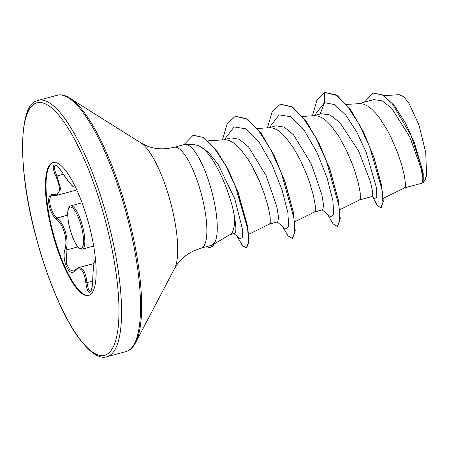 <?xml version="1.0" encoding="UTF-8"?>
<svg xmlns="http://www.w3.org/2000/svg" width="449" height="449" viewBox="0 0 449 449"><rect width="100%" height="100%" fill="white"/><g stroke="black" fill="none" stroke-linecap="round" stroke-linejoin="round"><path stroke-width="0.67" d="M95.682 261.688L95.323 261.385C94.15 259.679 93.28 265.819 92.713 279.806C92.573 286.872 91.647 291.07 89.935 292.406C88.071 292.709 86.713 289.554 85.866 282.937C84.109 270.023 80.377 265.982 74.68 270.803C69.696 277.993 61.524 260.308 64.864 249.605C67.979 240.181 63.651 224.792 56.277 219.039C48.06 212.444 45.59 192.183 53.296 194.731C60.385 194.838 61.249 188.703 55.901 176.328C53.122 170.036 52.527 166.248 54.116 164.963C56.108 164.637 58.987 167.393 62.753 173.224L62.759 173.269C56.664 164.087 54.946 165.423 55.356 165.378L55.205 165.434C53.734 166.641 54.335 170.149 57.012 175.963L60.609 188.816L57.001 195.27L76.807 189.966M52.628 195.326L52.353 195.416C47.066 196.628 50.35 212.809 57.062 217.989C64.656 224.102 69.185 240.198 66.082 250.082L66.794 264.545L69.786 269.827L73.344 271.14M92.662 281.091L86.994 282.612C85.652 271.791 82.622 266.874 77.885 267.868L93.953 263.541M88.885 295.375A68.792 18.712 75 0 1 53.571 234.642A68.792 18.712 75 0 1 52.797 162.69A68.792 18.712 75 0 1 53.296 162.493M52.185 162.852A68.792 18.712 75 0 1 52.988 162.566A68.792 18.712 75 0 1 88.453 222.67A68.792 18.712 75 0 1 89.379 295.178A68.792 18.712 75 0 1 88.582 295.464A68.792 18.712 75 0 1 53.117 235.36A68.792 18.712 75 0 1 52.185 162.852M62.753 173.224C70.442 184.573 74.175 188.619 73.95 185.364L74.231 184.612M214.493 242.628L211.664 245.272L201.124 248.145A52.202 14.2 -105 0 0 201.736 247.932A52.202 14.2 -105 0 0 201.029 192.907A52.202 14.2 -105 0 0 174.117 147.3L184.517 144.516A52.202 14.2 75 0 1 185.594 144.382A52.202 14.2 75 0 1 210.373 186.43A52.202 14.2 75 0 1 214.684 242.578L214.493 242.628A51.758 14.082 75 0 1 211.103 247.062A51.758 14.082 75 0 1 210.502 247.276A51.758 14.082 75 0 1 206.753 246.641M214.684 242.578L214.953 242.303A51.758 14.082 75 0 1 211.479 246.961A51.758 14.082 75 0 1 210.878 247.174L210.502 247.276M214.28 243.902L230.376 234.389A46.606 12.679 -105 0 0 234.603 217.9C231.572 194.501 213.286 152.003 198.991 145.802L193.906 144.466L185.594 144.382M229.944 234.642L234.771 233.295C236.314 232.094 236.253 226.958 234.603 217.9M404.588 187.867L421.791 183.259A46.606 12.679 -105 0 0 422.335 183.069A46.606 12.679 -105 0 0 422.402 183.035L422.874 178.416L420.971 167.999L409.791 136.99L391.842 108.495L382.402 100.873L373.922 99.583L358.745 103.646M404.897 187.631L404.083 187.845L404.745 187.777L405.318 186.604L405.492 184.253L404.532 176.328L401.715 164.918L397.096 151.335L390.911 137.119L387.352 130.283L379.641 118.104L375.628 113.12L371.615 109.068L367.675 106.071L363.886 104.219L360.317 103.573L346.493 104.432M359.57 199.923L372.558 196.398L372.687 191.976L370.436 181.716L358.526 150.864L339.798 122.476L329.97 114.933L321.091 113.732L313.722 115.702M339.809 209.7L359.621 199.9L360.294 198.666L360.221 192.851L358.336 183.04L354.603 170.362L352.072 163.397L345.887 149.18L338.557 135.94L330.61 125.176L326.591 121.123L322.657 118.132L318.869 116.274L315.299 115.629L302.43 116.426M314.547 211.984L322.848 209.711L323.555 205.131L321.882 194.72L311.129 163.571L293.545 134.852L284.284 127.151L276.006 125.804L268.704 127.757M294.785 221.755L314.603 211.956L315.277 210.721L315.198 204.907L313.318 195.096L309.58 182.423L307.054 175.452L300.869 161.236L293.534 147.996L285.592 137.231L281.574 133.185L277.634 130.188L273.845 128.335L270.281 127.684L257.412 128.487M269.529 224.04L277.824 221.767L278.532 217.187L276.859 206.753L266.094 175.587L248.522 146.907L239.272 139.212L230.982 137.86L223.686 139.819M248.757 234.311L269.585 224.012L270.259 222.777L270.18 216.962L268.3 207.152L264.562 194.479L259.118 180.38L252.299 166.45L248.516 160.052L240.569 149.293L236.556 145.24L232.616 142.243L228.827 140.391L225.263 139.74L208.033 140.823M414.382 142.67L422.902 171.574M423.255 182.502L424.799 180.419L426.55 174.695L425.725 152.447L418.951 124.996L408.781 102.849L403.64 96.653L399.172 94.688L384.148 95.648M320.176 113.973L324.526 102.653L334.606 104.662L345.831 115.174L356.781 132.045L366.126 152.116L376.425 187.665L376.829 197.077L374.612 198.525L371.94 196.32M315.327 115.275L316.001 113.417L324.526 102.653L324.318 92.505L324.649 92.41L335.381 94.711L347.386 106.087L359.245 124.474L369.606 146.817L381.841 189.091L382.879 202.499L380.831 207.792L377.289 205.395L372.793 197.021M364.42 102.125L373.018 93.066L382.133 94.745L392.241 103.601L411.009 135.475L421.897 168.482L423.362 178.921L422.402 183.035M324.649 92.41L337.188 95.553L350.742 109.96L363.679 132.337L374.174 158.07L381.51 185.016L383.3 201.264L381.207 207.691L380.831 207.792M373.018 93.066L383.525 95.244L394.727 106.093L405.492 123.11L414.449 142.844L423.239 173.673L423.126 182.692L422.425 183.04M373.478 156.072L381.594 185.465M237.639 191.027L247.702 226.678L238.144 192.374L227.901 168.936L215.958 149.568L203.88 137.641L193.216 135.188L183.927 144.673M284.239 179.611L293.32 212.248M329.274 167.589L338.333 200.159M322.23 209.924L330.464 216.828L333.775 214.6L332.872 200.563L327.158 178.163L317.146 152.8L304.355 130.552L290.924 116.768L279.166 114.854L270.983 125.462L270.304 127.331M277.207 221.98L285.441 228.883L288.758 226.661L287.854 212.618L282.14 190.219L272.128 164.856L259.331 142.602L245.9 128.824L234.137 126.915L225.959 137.534L225.286 139.386M233.918 233.575L239.749 238.486L242.365 237.734L242.595 229.843L234.81 198.958L218.113 164.362L208.353 152.121L198.991 145.802M324.318 92.505L316.854 100.29L312.476 115.78M327.669 214.476L333.018 223.759L337.227 226.341L339.781 220.431L338.905 205.782L326.249 160.607L315.54 137.192L303.378 118.16L291.188 106.536L280.395 104.196L272.206 111.633L267.458 127.842M282.651 226.537L288.005 235.82L292.215 238.397L294.763 232.481L293.882 217.827L281.226 172.652L270.517 149.236L258.355 130.216L246.17 118.592L235.377 116.252L227.188 123.688L222.44 139.897M237.123 236.269L242.28 245.395L246.277 247.938L248.594 242.331L247.618 228.513L235.456 186.475L225.381 164.991L214.055 147.721L202.78 137.304L192.84 135.289M337.227 226.341L337.603 226.24L340.258 218.584L338.249 199.693L330.178 170.165L319.301 143.725L306.201 121.314L292.726 107.188L280.395 104.196M292.215 238.397L292.591 238.296L295.24 230.623L293.219 211.703L285.154 182.204L274.272 155.769L261.183 133.364L247.708 119.249L235.377 116.252M246.277 247.938L246.653 247.837L248.999 241.725L247.702 226.678M424.861 180.302A46.354 12.611 -105 0 0 424.917 180.206A46.354 12.611 -105 0 0 426.55 174.695M85.866 282.937A0.993 0.32 174.1 0 1 86.994 282.612L88.346 289.302L90.479 291.508C89.845 290.913 91.652 295.044 92.696 279.783L92.713 279.806M75.185 185.897L74.932 187.211L75.449 187.076M53.296 194.731A0.993 0.842 101.2 0 0 53.902 195.315L52.623 195.332M67.715 215.133L57.062 217.989A0.993 0.645 131.3 0 0 56.277 219.039M77.935 246.905L66.082 250.082A0.993 0.584 -164.8 0 1 64.864 249.605M55.901 176.328L63.393 174.257M73.333 271.14L74.82 270.107A0.993 0.819 40.9 0 0 74.68 270.803M73.95 185.364A0.993 0.943 -10.3 0 0 74.865 185.875M95.592 260.639A0.993 0.965 157 0 0 95.323 261.385M82.633 248.999A22.394 6.09 75 0 1 82.375 249.094C81.207 248.892 77.004 251.788 69.937 229.001C67.221 219.297 67.473 210.272 68.209 209.183C68.899 207.157 69.623 206.091 70.386 205.979L70.79 205.833A22.394 6.09 75 0 1 82.33 225.398A22.394 6.09 75 0 1 82.633 248.999M69.87 207.135A21.395 5.82 -105 0 0 70.291 230.152A21.395 5.82 -105 0 0 81.443 248.291A21.395 5.82 -105 0 0 81.022 225.269A21.395 5.82 -105 0 0 69.87 207.135M106.963 356.691A132.691 36.094 -105 0 0 108.506 356.136A132.691 36.094 -105 0 0 106.71 216.278A132.691 36.094 -105 0 0 38.305 100.346L36.476 101.003C19.2 104.836 17.101 168.027 35.785 236.039C46.152 275.765 61.9 313.8 76.936 335.442C89.183 352.347 99.19 359.43 106.963 356.691L125.928 351.612A132.691 36.094 -105 0 0 127.477 351.056A132.691 36.094 -105 0 0 125.681 211.198A132.691 36.094 -105 0 0 57.276 95.267L38.305 100.346M35.449 103.315A130.698 35.555 -105 0 0 38.008 243.925A130.698 35.555 -105 0 0 106.116 354.721A130.698 35.555 -105 0 0 103.556 214.106A130.698 35.555 -105 0 0 35.449 103.315M201.124 248.145L194.103 250.665C187.121 254.022 181.693 258.282 177.821 263.451L174.577 268.491A67.748 18.426 -105 0 0 170.536 202.303A67.748 18.426 -105 0 0 140.958 142.95L67.305 96.591C63.534 94.862 60.188 94.419 57.276 95.267M174.577 268.491L135.503 342.868A132.107 35.937 -105 0 0 127.623 213.791A132.107 35.937 -105 0 0 69.943 98.056M70.527 205.928A22.394 6.09 75 0 1 70.79 205.833L82.083 202.808M93.667 246.069L82.375 249.094M135.503 342.868C133.241 347.032 130.659 349.726 127.763 350.955L125.928 351.612M174.117 147.3C163.812 149.725 154.557 149.197 146.357 145.723L140.958 142.95M383.266 198.413L404.644 187.839M53.902 195.315L57.001 195.27M74.82 270.107L78.317 267.727M62.759 173.269C67.496 180.801 72.794 186.599 72.783 186.296L74.932 187.211M92.696 279.783L93.111 271.123C93.841 262.845 94.335 261.587 94.38 261.413L95.564 259.786"/></g></svg>
